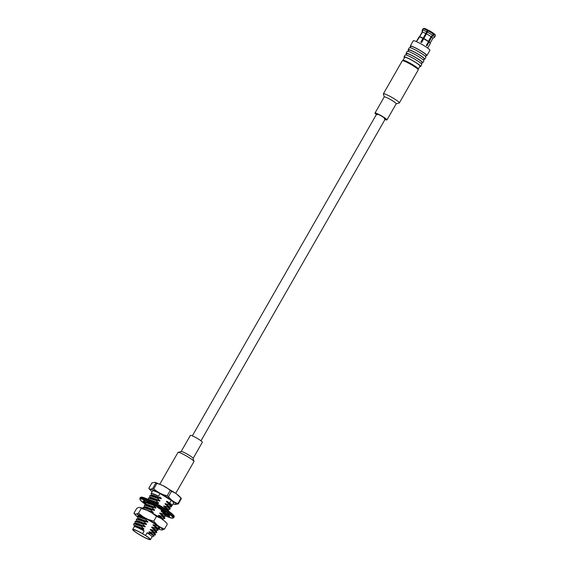 <?xml version="1.0" encoding="UTF-8"?>
<svg xmlns="http://www.w3.org/2000/svg" width="568" height="568" viewBox="0 0 568 568"><rect width="100%" height="100%" fill="white"/><g stroke="black" fill="none" stroke-linecap="round" stroke-linejoin="round"><path stroke-width="0.85" d="M152.068 495.814L151.024 493.62L152.6 490.873A12.12 1.448 29.8 0 1 160.006 493.556L158.493 496.198A12.12 1.448 -150.2 0 0 151.833 493.422L158.493 496.198M169.697 503.014L171.209 500.373A12.12 1.448 29.8 0 1 173.631 502.921L172.125 505.563A12.12 1.448 -150.2 0 0 169.697 503.014L167.169 501.473L168.845 502.708L166.601 501.281L166.381 501.665L170.67 504.739L171.579 506.251L171.188 506.912L169.427 506.897M171.195 505.619A12.12 1.448 -150.2 0 0 172.125 505.563M166.381 501.665L171.579 506.251M169.023 504.185L168.795 504.583L171.387 506.841M151.024 493.62L151.833 493.422M149.682 495.963L150.527 495.353L157.57 497.802L157.343 498.2L150.137 495.757L149.682 495.963L149.817 496.638L150.726 498.157M170.237 508.594L169.328 507.082L165.039 504.008L170.237 508.594L169.846 509.255L168.085 509.233M167.681 506.528L167.453 506.926L170.045 509.184M148.34 498.306L149.185 497.696L156.228 500.145L156.001 500.543L148.795 498.1L148.34 498.306L148.951 499.776M168.895 510.937L167.986 509.425L163.698 506.351L168.838 511.299M166.339 508.871L166.112 509.269L168.277 510.902M151.663 501.097L154.766 502.708M153.339 505.2L146.111 502.786L145.656 502.992L145.791 503.667L146.7 505.179M166.211 515.623L165.302 514.104L161.014 511.037L166.211 515.623L165.821 516.276L164.06 516.262M145.656 502.992L146.927 502.417M148.915 502.928L150.335 503.44M163.655 513.557L163.428 513.955L166.019 516.213M144.315 505.335L145.159 504.725L152.21 507.174L151.983 507.572L144.769 505.13L144.315 505.335L144.449 506.01L145.358 507.522M164.869 517.966L163.96 516.447L159.672 513.38L164.869 517.966L164.479 518.62L162.718 518.605M162.313 515.9L162.086 516.298L164.677 518.556M142.973 507.678L143.818 507.068L150.868 509.517L150.641 509.915L143.427 507.472L142.973 507.678L143.214 508.523M163.527 520.309L162.618 518.79L158.33 515.723L163.456 520.21M156.889 525.372L159.31 527.928L157.35 527.977M137.605 517.05L138.45 516.44L145.5 518.889L145.273 519.287L138.059 516.845L137.605 517.05L137.747 517.725L138.649 519.237M158.16 529.681L157.251 528.162L152.962 525.088L158.16 529.681L157.769 530.335L156.008 530.32M155.604 527.615L155.376 528.013L157.968 530.271M136.263 519.393L137.108 518.783L144.158 521.232L143.931 521.63L136.718 519.18L136.263 519.393L136.405 520.068L137.307 521.58M156.818 532.024L155.916 530.505L151.62 527.431L156.818 532.024L156.427 532.678L154.666 532.663M154.262 529.958L154.034 530.356L156.633 532.614M134.921 521.736L135.766 521.126L142.816 523.575L142.589 523.973L135.376 521.523L134.921 521.736L135.063 522.404L135.965 523.923M155.476 534.36L154.574 532.848L150.279 529.774L155.476 534.36L155.092 535.02L153.324 535.006M152.92 532.301L152.693 532.699L155.291 534.957M133.579 524.079L134.431 523.469L141.475 525.918L141.247 526.316L134.034 523.866L133.579 524.079L133.792 524.867M151.961 536.994L153.836 536.199L150.591 533.6L147.069 532.798A10.245 1.228 29.8 0 1 151.997 536.93L150.463 539.6A10.245 1.228 29.8 0 1 140.963 535.574A10.245 1.228 29.8 0 1 132.685 529.419A10.245 1.228 29.8 0 1 142.596 533.679L144.123 531.009L142.099 528.73L134.517 525.819L134.176 526.813M132.685 529.419L134.218 526.742A10.245 1.228 29.8 0 1 144.123 531.009M150.463 539.6A10.245 1.228 29.8 0 0 145.536 535.475L147.069 532.798M133.672 529.695A9.478 1.136 29.8 0 1 143.037 534.048A9.478 1.136 29.8 0 1 149.803 539.217A9.478 1.136 29.8 0 1 141.013 535.496A9.478 1.136 29.8 0 1 133.352 529.795A9.478 1.136 29.8 0 1 133.672 529.695M145.536 535.475L142.596 533.679M142.099 528.73L143.668 529.22L143.889 528.836L141.247 526.316M134.694 525.826L143.668 529.22M141.475 525.918L145.01 526.877L145.231 526.493L142.589 523.973M150.591 533.6L148.937 532.117L153.232 535.191L153.836 536.199M134.431 523.469L136.192 523.483L145.01 526.877M142.816 523.575L146.352 524.534L146.572 524.15L143.931 521.63M135.766 521.126L137.534 521.14L146.352 524.534M144.158 521.232L147.694 522.191L147.914 521.807L145.273 519.287M137.108 518.783L138.876 518.797L147.694 522.191M145.5 518.889L146.885 519.202M138.45 516.44L142.064 516.83M150.428 512.059L153.062 512.819L153.282 512.435L150.641 509.915M145.983 509.773L153.062 512.819M150.868 509.517L154.404 510.476L154.624 510.092L151.983 507.572M143.818 507.068L145.585 507.082L154.404 510.476M152.21 507.174L155.746 508.133L155.966 507.749L153.317 505.229M145.159 504.725L146.927 504.739L155.746 508.133M154.894 502.488L158.429 503.454L158.649 503.07L156.001 500.543M149.54 500.053L158.429 503.454M156.228 500.145L159.771 501.111L159.991 500.727L157.343 498.2M149.185 497.696L150.953 497.71L159.771 501.111M157.57 497.802L161.113 498.768L161.333 498.385L159.722 496.936M150.527 495.353L152.295 495.367L161.113 498.768M170.719 504.824A10.551 1.264 -150.2 0 0 170.762 504.782A10.551 1.264 -150.2 0 0 168.845 502.708M165.039 504.008L165.26 503.624L166.9 504.654L169.576 506.841L169.385 507.174M151.833 495.367L152.338 494.991L161.333 498.385M163.698 506.351L163.918 505.967L165.558 506.997L168.234 509.184L168.043 509.517M150.492 497.71L150.996 497.334L159.991 500.727M149.235 499.911L149.654 499.677L158.649 503.07M161.014 511.037L161.234 510.653L162.874 511.676L165.551 513.87L165.359 514.203M159.672 513.38L159.892 512.996L161.532 514.019L164.209 516.213L164.017 516.546M146.466 504.739L146.97 504.363L155.966 507.749M158.33 515.723L158.55 515.339L160.19 516.362L162.867 518.556L162.675 518.889M145.124 507.082L145.628 506.706L154.624 510.092M144.414 509.042L153.282 512.435M152.962 525.088L153.183 524.704L154.823 525.734L157.506 527.928L157.315 528.261M139.756 516.447L140.225 516.078M151.62 527.431L151.841 527.047L153.481 528.077L156.164 530.271L155.973 530.604M138.414 518.79L138.919 518.421L147.914 521.807M150.279 529.774L150.499 529.39L152.139 530.42L154.823 532.614L154.631 532.947M137.073 521.133L137.577 520.764L146.572 524.15M148.937 532.117L149.157 531.733L150.797 532.763L153.481 534.957L153.289 535.29M135.731 523.476L136.242 523.107L145.231 526.493M134.389 525.826L134.9 525.45L143.889 528.836M152.693 532.699L149.157 531.733M154.034 530.356L150.499 529.39M155.376 528.013L151.841 527.047M156.718 525.67L153.183 524.704M162.086 516.298L158.55 515.339M163.428 513.955L159.892 512.996M163.662 511.363L161.234 510.653M167.453 506.926L163.918 505.967M168.795 504.583L165.26 503.624M167.169 501.473L166.601 501.281M163.761 486.094L175.966 493.429L171.571 491.277A17.232 2.066 -150.2 0 0 170.89 490.866A17.232 2.066 -150.2 0 0 170.201 490.447L167.127 495.814C162.043 494.579 157.592 492.25 153.772 488.821L156.846 483.453A17.232 2.066 -150.2 0 0 155.809 483.02L152.735 488.395C150.804 489.453 149.505 489.417 148.837 488.288L151.912 482.914L155.178 482.324L155.809 483.02M175.974 493.429L181.029 498.171L177.954 503.539C174.17 502.339 171.018 500.039 168.497 496.652L171.571 491.277M181.263 498.257L181.362 498.576A17.232 2.066 -150.2 0 0 181.029 498.171M156.846 483.453C161.937 484.689 166.388 487.017 170.201 490.447M152.735 488.395A17.232 2.066 29.8 0 1 153.772 488.821M167.127 495.814A17.232 2.066 29.8 0 1 167.816 496.233A17.232 2.066 29.8 0 1 168.497 496.652M181.362 498.576L178.288 503.944A17.232 2.066 29.8 0 0 177.954 503.539M173.091 503.866L175.022 504.54L178.288 503.944M171.209 500.373L160.006 493.556M157.613 527.977A12.638 1.512 -150.2 0 0 159.296 528.389A12.638 1.512 -150.2 0 0 159.736 528.048A12.638 1.512 -150.2 0 0 149.505 520.657A12.638 1.512 -150.2 0 0 137.96 515.581A12.638 1.512 -150.2 0 0 138.145 516.461M161.071 529.873L157.499 528.574A15.861 1.903 -150.2 0 0 161.071 529.873L162.476 529.916A15.861 1.903 -150.2 0 0 160.304 527.267L156.896 524.782A15.861 1.903 -150.2 0 0 147.992 519.365L143.172 516.837A15.861 1.903 -150.2 0 0 136.441 514.068L135.035 514.026A15.861 1.903 -150.2 0 0 137.207 516.674L137.641 516.994M136.441 514.068L138.493 513.188L141.212 508.431L140.225 507.465L138.812 507.43L136.767 508.31L134.041 513.067L134.169 513.621M160.346 517.959A15.861 1.903 -150.2 0 0 151.77 512.762L146.956 510.241A15.861 1.903 -150.2 0 0 146.004 509.78A15.861 1.903 -150.2 0 0 140.885 507.657M167.127 523.724L164.89 521.31L160.673 518.179L156.456 516.418L151.77 512.762M157.989 527.984A12.546 1.505 -150.2 0 0 159.26 528.254A12.546 1.505 -150.2 0 0 159.686 528.119A12.546 1.505 -150.2 0 0 159.707 527.977M138.493 513.188L143.172 516.837M147.992 519.365L153.736 521.168L156.456 516.418M146.956 510.241L141.212 508.431M146.004 509.78L140.225 507.465M134.041 513.067L135.035 514.026M137.207 516.674L134.176 513.614M160.304 527.267L164.521 529.028L167.248 524.278M164.521 529.028L162.476 529.916M153.736 521.168L156.896 524.782M145.742 502.843A12.446 1.491 29.8 0 1 145.628 502.389A12.446 1.491 29.8 0 1 145.749 502.297L143.228 500.87A15.322 1.832 29.8 0 1 144.357 500.898L146.501 502.318A12.446 1.491 29.8 0 1 148.83 503.085L146.828 501.721A15.322 1.832 29.8 0 1 149.98 503.106L150.939 504.015A12.446 1.491 29.8 0 1 154.808 505.974L154.098 505.186A15.322 1.832 29.8 0 1 158.06 507.401L157.478 507.458A12.446 1.491 29.8 0 1 161.411 509.858L162.249 509.95A15.322 1.832 29.8 0 1 165.522 512.144L163.605 511.328A12.446 1.491 29.8 0 1 166.112 513.252L168.185 514.189A15.322 1.832 29.8 0 1 169.505 515.524L166.999 514.146A12.446 1.491 29.8 0 1 167.226 514.764A12.446 1.491 29.8 0 1 167.106 514.856L169.626 516.284A15.322 1.832 29.8 0 1 168.497 516.248L166.353 514.835A12.446 1.491 29.8 0 1 165.629 514.651M145.671 503.411L144.67 502.964A15.322 1.832 29.8 0 1 143.342 501.629L145.699 502.921M166.864 513.933L166.353 514.835M167.226 513.756L166.999 514.146M163.811 510.973L163.605 511.328M149.057 502.68L148.83 503.085M168.76 515.794L168.497 516.248M144.932 502.502L144.67 502.964M406.553 54.109A9.571 1.143 29.8 0 1 406.113 53.335A9.571 1.143 29.8 0 1 414.988 57.098A9.571 1.143 29.8 0 1 422.727 62.849A9.571 1.143 29.8 0 1 421.839 62.863M406.113 53.335L407.242 51.354A9.571 1.143 29.8 0 1 416.124 55.117A9.571 1.143 29.8 0 1 423.863 60.875L422.727 62.849M404.473 57.737A9.571 1.143 29.8 0 1 404.033 56.963A9.571 1.143 29.8 0 1 412.908 60.726A9.571 1.143 29.8 0 1 420.647 66.484A9.571 1.143 29.8 0 1 419.759 66.492M404.033 56.963L405.169 54.982A9.571 1.143 29.8 0 1 414.044 58.752A9.571 1.143 29.8 0 1 421.783 64.503L420.647 66.484M421.342 63.73L422.067 62.473A8.811 1.058 -150.2 0 0 415.776 57.666A8.811 1.058 -150.2 0 0 407.071 53.619A8.811 1.058 -150.2 0 0 406.773 53.719L406.056 54.975M423.423 60.102L424.14 58.845A8.811 1.058 -150.2 0 0 417.856 54.031A8.811 1.058 -150.2 0 0 409.152 49.991A8.811 1.058 -150.2 0 0 408.853 50.09L408.136 51.347M408.633 50.474A9.571 1.143 29.8 0 1 408.193 49.707A9.571 1.143 29.8 0 1 417.068 53.47A9.571 1.143 29.8 0 1 424.807 59.221A9.571 1.143 29.8 0 1 423.92 59.235M408.193 49.707L409.322 47.726A9.571 1.143 29.8 0 1 418.204 51.489A9.571 1.143 29.8 0 1 425.943 57.24L424.807 59.221M425.496 56.473L426.22 55.217A8.811 1.058 -150.2 0 0 419.937 50.403A8.811 1.058 -150.2 0 0 411.232 46.363A8.811 1.058 -150.2 0 0 410.934 46.455L410.21 47.719M410.707 46.846A9.571 1.143 29.8 0 1 410.266 46.079A9.571 1.143 29.8 0 1 410.593 45.972A9.571 1.143 29.8 0 1 420.05 50.367A9.571 1.143 29.8 0 1 426.887 55.593A9.571 1.143 29.8 0 1 426 55.6M426.887 55.593L429.905 50.318A9.571 1.143 -150.2 0 0 423.075 45.085A9.571 1.143 -150.2 0 0 413.618 40.697A9.571 1.143 -150.2 0 0 413.291 40.797L410.266 46.079M417.863 69.232L418.162 69.147A8.811 1.058 -150.2 0 0 418.282 69.069A8.811 1.058 -150.2 0 0 412.815 64.752A8.811 1.058 -150.2 0 0 402.996 60.315A8.811 1.058 -150.2 0 0 402.989 60.456L403.074 60.762M402.996 60.315L404.7 57.347A8.811 1.058 29.8 0 1 414.519 61.784A8.811 1.058 29.8 0 1 419.986 66.101L418.282 69.069M433.313 34.059L432.596 35.308A7.121 0.852 -150.2 0 0 427.37 32.135L428.087 30.878A7.121 0.852 -150.2 0 1 433.313 34.059L433.341 33.171A6.511 0.781 -150.2 0 0 428.627 30.303L428.087 30.878A4.785 0.575 -150.2 0 0 427.74 30.686M422.216 41.514A4.785 0.575 -150.2 0 0 421.69 41.244M421.967 41.947A5.361 0.639 -150.2 0 0 421.442 41.677M427.803 29.87A6.511 0.781 -150.2 0 0 424.239 28.407L423.316 28.819A7.121 0.852 -150.2 0 1 427.264 30.445L427.803 29.87L427.853 30.487L421.122 42.238M427.264 30.445L426.547 31.701A7.121 0.852 -150.2 0 0 422.599 30.076L422.436 32.156L417.253 40.612A6.511 0.781 29.8 0 0 417.011 40.605L419.127 36.913A6.511 0.781 -150.2 0 0 419.099 36.92A6.511 0.781 -150.2 0 0 419.014 36.977L416.365 41.592M423.316 28.819L422.599 30.076M426.547 31.701L425.808 33.547A6.205 0.745 -150.2 0 0 422.436 32.156M425.808 33.547L423.146 38.198A6.205 0.745 -150.2 0 0 419.773 36.813M423.146 38.198L422.933 38.383A6.511 0.781 -150.2 0 0 419.369 36.92M422.933 38.383L420.81 42.082A6.511 0.781 29.8 0 1 421.641 42.515L427.37 32.135M432.596 35.308L431.084 36.686A6.205 0.745 -150.2 0 0 426.632 33.981M431.084 36.686L428.421 41.343A6.205 0.745 -150.2 0 0 423.969 38.631M428.421 41.343L428.464 41.684A6.511 0.781 -150.2 0 0 426.27 40.257A6.511 0.781 -150.2 0 0 423.756 38.816M428.464 41.684L426.348 45.383A6.511 0.781 29.8 0 1 426.93 45.802L431.673 37.112L433.895 34.485L433.924 33.597L433.441 33.398M428.45 41.585L431.439 36.366M430.196 43.033A6.205 0.745 -150.2 0 0 430.203 42.934A6.205 0.745 -150.2 0 0 429.003 41.769M432.83 38.411A6.205 0.745 -150.2 0 0 432.859 38.375A6.205 0.745 -150.2 0 0 431.673 37.112M419.532 36.806A6.205 0.745 -150.2 0 0 419.511 36.806A6.205 0.745 -150.2 0 0 419.496 36.813L422.194 32.149A6.205 0.745 -150.2 0 0 422.095 32.213A6.205 0.745 -150.2 0 0 422.081 32.255M427.668 48.06L430.31 43.445A6.511 0.781 -150.2 0 0 430.317 43.345A6.511 0.781 -150.2 0 0 429.046 42.11M434.449 37.289A7.121 0.852 -150.2 0 0 434.548 37.254A7.121 0.852 -150.2 0 0 434.584 37.218L435.301 35.969A7.121 0.852 -150.2 0 0 435.315 35.883L435.202 34.861A6.511 0.781 -150.2 0 0 433.924 33.597M435.315 35.883A7.121 0.852 -150.2 0 0 433.895 34.485M423.998 28.4L423.075 28.812A7.121 0.852 -150.2 0 0 423.004 28.833A7.121 0.852 -150.2 0 0 422.94 28.883L422.223 30.14A7.121 0.852 -150.2 0 0 422.209 30.189L422.081 32.234M434.584 37.218A7.121 0.852 -150.2 0 0 433.178 35.734M423.075 28.812L422.358 30.069A7.121 0.852 -150.2 0 0 422.223 30.14M422.194 32.149L422.358 30.069M175.775 493.287L193.958 461.543A9.194 1.101 -150.2 0 0 193.965 461.394A9.194 1.101 -150.2 0 0 188.249 457.034A9.194 1.101 -150.2 0 0 178.125 452.327A9.194 1.101 -150.2 0 0 178.004 452.405L159.821 484.156M193.965 461.394L193.099 458.305A6.894 0.824 -150.2 0 0 188.817 455.039A6.894 0.824 -150.2 0 0 181.227 451.503L178.125 452.327M193.12 458.376L202.357 442.252A6.894 0.824 -150.2 0 0 198.076 438.872A6.894 0.824 -150.2 0 0 190.394 435.4L181.156 451.524M384.224 96.943L383.386 93.926A9.194 1.101 29.8 0 1 383.393 93.777L402.286 60.783A9.194 1.101 29.8 0 1 410.813 64.397A9.194 1.101 29.8 0 1 418.24 69.921L399.339 102.914A9.194 1.101 29.8 0 1 399.219 103L396.187 103.795M383.393 93.777A9.194 1.101 29.8 0 1 391.913 97.391A9.194 1.101 29.8 0 1 399.339 102.914M376.371 114.516A6.894 0.824 29.8 0 1 374.994 113.067L384.252 96.901A6.894 0.824 29.8 0 1 390.642 99.613A6.894 0.824 29.8 0 1 396.215 103.752L386.957 119.919A6.894 0.824 29.8 0 1 386.723 119.99A6.894 0.824 29.8 0 1 385.012 119.465M374.994 113.067A6.894 0.824 29.8 0 1 381.384 115.78A6.894 0.824 29.8 0 1 386.957 119.919M377.308 114.8A4.977 0.596 29.8 0 1 376.655 114.019A4.977 0.596 29.8 0 1 381.27 115.978A4.977 0.596 29.8 0 1 385.296 118.968A4.977 0.596 29.8 0 1 385.125 119.024A4.977 0.596 29.8 0 1 384.287 118.797M173.126 503.802A14.811 1.775 -150.2 0 0 166.772 496.993A14.811 1.775 -150.2 0 0 152.913 489.921A14.811 1.775 -150.2 0 0 152.089 491.76M139.763 498.377L140.218 497.582A19.532 2.336 29.8 0 1 140.871 497.376A19.532 2.336 29.8 0 1 160.176 506.336A19.532 2.336 29.8 0 1 174.113 516.994L173.659 517.789A19.532 2.336 29.8 0 0 159.722 507.125A19.532 2.336 29.8 0 0 140.424 498.164A19.532 2.336 29.8 0 0 139.763 498.377L140.168 499.968L145.976 504.732A18.957 2.272 29.8 0 1 140.615 498.952A18.957 2.272 29.8 0 1 165.963 511.803A18.957 2.272 29.8 0 1 166.076 516.113M141.638 497.17A18.957 2.272 29.8 0 1 160.396 505.882A18.957 2.272 29.8 0 1 173.893 516.22M134.623 526.266L133.721 524.747M139.991 516.894L139.089 515.382M165.402 513.919L167.162 513.933M178.203 495.09L181.263 498.264M155.178 482.324L162.441 485.42M148.937 488.601L151.997 491.774M165.97 522.326L167.113 523.731M173.659 517.789L172.416 518.279L166.076 516.12M174.113 516.994C173.652 515.758 175.981 517.533 171.472 513.287C168.376 510.817 164.074 507.991 158.557 504.81L148.319 499.485C144.975 497.951 142.66 497.156 141.368 497.092L140.218 497.582M432.859 38.375L430.217 42.99M422.095 32.213L419.454 36.828M430.203 42.934L430.317 43.345M423.941 28.414L423.004 28.833M432.851 38.397L434.548 37.254M376.655 114.019L192.339 435.855M385.296 118.968L200.98 440.803"/></g></svg>
